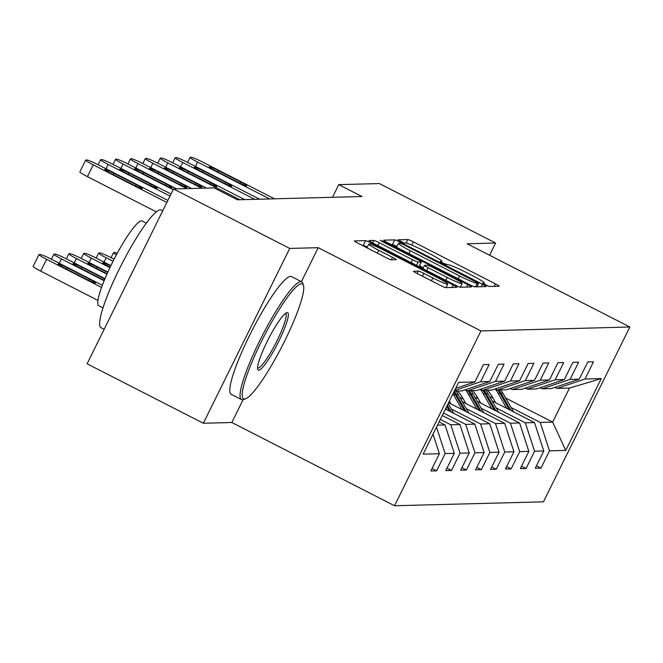 <?xml version="1.0" encoding="UTF-8"?>
<svg xmlns="http://www.w3.org/2000/svg" width="663" height="663" viewBox="0 0 663 663"><rect width="100%" height="100%" fill="white"/><g stroke="black" fill="none" stroke-linecap="round" stroke-linejoin="round"><path stroke-width="0.99" d="M485.275 284.875L489.128 286.491L499.09 286.225A5.196 0.448 26.3 0 0 499.181 286.192A5.196 0.448 26.3 0 0 495.468 283.872L413.322 241.846A5.196 0.448 26.3 0 0 407.82 239.542L397.792 239.824L404.248 243.072L405.532 243.031A16.616 1.417 26.3 0 1 423.143 250.423L429.989 253.929A16.616 1.417 26.3 0 1 441.881 261.371A16.616 1.417 26.3 0 1 441.583 261.479L440.232 261.537L442.834 263.161L447.973 264.744A16.616 1.417 26.3 0 1 465.583 272.137L472.429 275.642A16.616 1.417 26.3 0 1 484.321 283.076A16.616 1.417 26.3 0 1 484.023 283.184L482.672 283.242L485.275 284.875M413.588 271.175A5.196 0.448 26.3 0 0 413.497 271.208A5.196 0.448 26.3 0 0 417.209 273.529L440.257 285.322A5.196 0.448 26.3 0 0 445.76 287.634L456.832 287.336A5.196 0.448 26.3 0 0 456.923 287.303A5.196 0.448 26.3 0 0 453.202 284.982L371.056 242.956A5.196 0.448 26.3 0 0 365.562 240.652L354.49 240.942A5.196 0.448 26.3 0 0 354.398 240.976A5.196 0.448 26.3 0 0 358.111 243.296L385.949 257.542A5.196 0.448 26.3 0 0 391.452 259.846L396.192 259.722A5.196 0.448 26.3 0 0 396.283 259.689A5.196 0.448 26.3 0 0 392.562 257.368L378.764 250.307A13.89 1.185 26.3 0 1 368.819 244.083A13.89 1.185 26.3 0 1 383.778 250.175L437.853 277.838A13.89 1.185 26.3 0 1 447.798 284.054A13.89 1.185 26.3 0 1 432.84 277.971L423.823 273.355A5.196 0.448 26.3 0 0 418.32 271.051L413.521 271.3M318.215 247.689L289.731 248.434L173.507 188.972L87.102 363.796L203.334 423.251L231.818 422.505L394.535 505.745L480.932 330.928L318.215 247.689L301.416 281.676M489.567 255.247L495.609 243.023L467.133 243.769L629.85 327.008L480.932 330.928M495.609 243.023L379.385 183.56L338.76 184.629L332.503 197.301M173.507 188.972L214.124 187.911L237.371 199.795L362.006 196.521L338.76 184.629M469.437 284.551A5.196 0.448 26.3 0 0 474.932 286.864L486.004 286.573A5.196 0.448 26.3 0 0 486.095 286.54A5.196 0.448 26.3 0 0 482.382 284.212L400.237 242.194A5.196 0.448 26.3 0 0 394.734 239.882L383.662 240.172A5.196 0.448 26.3 0 0 383.57 240.205A5.196 0.448 26.3 0 0 387.291 242.534L469.437 284.551M384.001 242.443L384.283 241.879L467.788 284.593A5.196 0.448 26.3 0 1 471.509 286.922A5.196 0.448 26.3 0 1 471.418 286.955L460.346 287.245L462.161 283.557A13.89 1.185 26.3 0 0 452.216 277.333L433.163 267.587A5.196 0.448 26.3 0 0 427.66 265.283L424.519 265.366A5.196 0.448 26.3 0 0 424.428 265.399A5.196 0.448 26.3 0 0 428.149 267.719L447.194 277.466A13.89 1.185 26.3 0 0 462.161 283.557M369.018 240.686L369.076 240.553A5.196 0.448 26.3 0 0 368.984 240.594A5.196 0.448 26.3 0 0 372.705 242.915L454.843 284.941A5.196 0.448 26.3 0 0 460.346 287.245M369.076 240.553L373.816 240.429A5.196 0.448 26.3 0 1 379.319 242.741L412.626 259.78A5.196 0.448 26.3 0 0 418.129 262.092L421.27 262.009A5.196 0.448 26.3 0 0 421.361 261.976A5.196 0.448 26.3 0 0 417.649 259.656L382.965 241.912L380.363 240.279L384.283 241.879M394.535 505.745L543.453 501.833L629.85 327.008M432.085 468.517L436.602 470.829L445.122 453.583L454.304 453.343L445.776 470.589L451.511 470.44L460.039 453.194L469.213 452.953L460.686 470.2L466.42 470.042L474.948 452.796L484.123 452.556L475.603 469.802L481.338 469.653L489.858 452.406L499.032 452.166L490.512 469.412L496.247 469.263L504.767 452.017L513.941 451.776L505.421 469.023L511.156 468.865L519.676 451.627L528.85 451.379L520.331 468.625L526.066 468.476L534.585 451.23L543.768 450.989L535.24 468.235L540.975 468.086L549.503 450.84L565.746 450.409L601.242 378.598L569.484 388.079L557.053 388.41L554.964 387.333M436.602 470.829L430.867 470.979L439.395 453.732L423.143 454.163L458.639 382.344L474.882 381.921L483.41 364.675L489.145 364.517L480.617 381.764L489.8 381.523L498.319 364.277L504.054 364.128L495.534 381.374L504.709 381.134L513.228 363.888L518.963 363.738L510.444 380.985L519.618 380.744L528.138 363.498L533.872 363.341L525.353 380.587L534.527 380.347L543.047 363.1L548.782 362.951L540.262 380.197L549.436 379.957L557.964 362.711L563.699 362.562L555.171 379.808L564.346 379.567L572.873 362.321L578.608 362.172L570.081 379.41L579.263 379.17L587.783 361.923L593.518 361.774L584.998 379.021L601.242 378.598M437.489 425.132L445.047 424.933L439.097 421.883M489.8 381.523L461.862 390.913L454.304 391.112M436.503 427.121L445.122 453.583M445.047 424.933L454.304 453.343M480.617 381.764L454.603 390.507M442.254 415.486L459.956 424.535L450.782 424.776L440.315 419.422M465.501 389.687L467.597 390.764L476.772 390.515L504.709 381.134M450.782 424.776L460.039 453.194M459.956 424.535L469.213 452.953M495.534 381.374L467.597 390.764M445.42 409.079L474.865 424.146L465.691 424.386L443.472 413.024M480.41 389.297L482.507 390.366L491.681 390.126L519.618 380.744M465.691 424.386L474.948 452.796M474.865 424.146L484.123 452.556M510.444 380.985L482.507 390.366M448.586 402.681L489.775 423.756L480.6 423.997L451.37 409.038M495.319 388.908L497.416 389.977L506.59 389.736L534.527 380.347M480.6 423.997L489.858 452.406M489.775 423.756L499.032 452.166M525.353 380.587L497.416 389.977M462.318 401.687L504.684 423.359L495.51 423.599L466.28 408.648M510.228 388.51L512.325 389.587L521.499 389.347L549.436 379.957M495.51 423.599L504.767 452.017M504.684 423.359L513.941 451.776M540.262 380.197L512.325 389.587M477.227 401.297L519.601 422.969L510.419 423.209L481.189 408.259M463.329 399.118L459.84 397.336M457.967 391.443L457.172 391.037M525.137 388.12L527.234 389.189L536.408 388.949L564.346 379.567M510.419 423.209L519.676 451.627M519.601 422.969L528.85 451.379M555.171 379.808L527.234 389.189M492.137 400.9L534.511 422.58L525.336 422.82L496.098 407.861M478.238 398.728L474.749 396.946M472.876 391.046L472.081 390.64M540.047 387.731L542.143 388.8L551.326 388.559L579.263 379.17M525.336 422.82L534.585 451.23M534.511 422.58L543.768 450.989M570.081 379.41L542.143 388.8M505.645 398.049L552.669 422.099L540.246 422.43L511.007 407.472M493.148 398.339L489.667 396.549M540.246 422.43L549.503 450.84M569.484 388.079L552.669 422.099L565.746 450.409M584.998 379.021L557.053 388.41M289.731 248.434L203.334 423.251M433.022 434.174L439.395 453.732M474.882 381.921L455.655 388.377M536.458 465.774L540.975 468.086M521.549 466.164L526.066 468.476M506.64 466.561L511.156 468.865M491.731 466.951L496.247 469.263M476.813 467.34L481.338 469.653M461.904 467.738L466.42 470.042M446.995 468.128L451.511 470.44M231.818 422.505L243.122 399.632M488.987 286.474L483.924 283.88M446.547 264.761L441.483 262.167M396.905 246.421A5.196 0.448 26.3 0 0 392.405 244.606L391.394 244.63M478.587 283.333L403.941 244.796L400.096 243.18L398.736 243.213A16.616 1.417 26.3 0 0 398.438 243.321A16.616 1.417 26.3 0 0 410.331 250.763L459.616 275.974A16.616 1.417 26.3 0 0 477.227 283.366L478.587 283.333L476.863 286.814M419.48 265.797L423.267 267.744M460.553 286.814L461.349 287.22M367.368 247.009A5.196 0.448 26.3 0 0 363.225 245.376L362.222 245.401M446.763 287.601L446.191 287.311M513.485 411.822L502.919 393.25A40.468 39.797 -91.5 0 0 500.78 389.885M506.648 408.325L498.145 393.383A40.468 39.797 -91.5 0 0 495.211 388.941M495.626 402.69L492.286 396.822A33.589 33.034 -91.5 0 0 487.396 390.242M510.891 410.496L501.104 393.3A40.468 39.797 -91.5 0 0 498.966 389.935M497.814 389.968A40.468 39.797 88.5 0 1 499.96 393.333L509.242 409.651M269.7 198.95L197.64 162.087A10.583 0.903 26.3 0 1 190.066 157.346A10.583 0.903 26.3 0 1 190.248 157.28L191.209 157.255A10.583 0.903 26.3 0 1 202.414 161.963L274.474 198.825M215.235 170.623A8.462 0.721 -153.7 0 1 209.177 166.836A8.462 0.721 -153.7 0 1 218.293 170.548L240.611 181.96A8.462 0.721 -153.7 0 1 246.669 185.748A8.462 0.721 -153.7 0 1 237.553 182.043L215.235 170.623M244.481 399.043A64.535 10.277 117.1 0 0 245.443 398.853A64.535 10.277 117.1 0 0 282.123 346.078A64.535 10.277 117.1 0 0 303.455 285.455A64.535 10.277 117.1 0 0 301.458 283.756A64.535 10.277 117.1 0 0 261.305 341.71A64.535 10.277 117.1 0 0 244.481 399.043M245.443 398.853L243.371 399.557A66.118 10.533 -62.9 0 1 242.385 399.748A66.118 10.533 -62.9 0 1 241.465 399.549A66.118 10.533 -62.9 0 1 260.899 338.445A66.118 10.533 -62.9 0 1 300.762 281.626A66.118 10.533 -62.9 0 1 301.69 281.816A66.118 10.533 -62.9 0 1 302.809 283.366L303.455 285.455M258.727 370.219A32.263 5.138 -62.9 0 1 257.725 369.374A32.263 5.138 -62.9 0 1 268.391 339.058A32.263 5.138 -62.9 0 1 286.731 312.671A32.263 5.138 -62.9 0 1 287.212 312.58A32.263 5.138 -62.9 0 1 278.8 341.246A32.263 5.138 -62.9 0 1 258.727 370.219M257.576 367.99A30.68 4.89 117.1 0 0 257.6 367.998A30.68 4.89 117.1 0 0 258.031 368.089A30.68 4.89 117.1 0 0 276.529 341.727A30.68 4.89 117.1 0 0 285.546 313.375A30.68 4.89 117.1 0 0 285.521 313.359M104.149 329.304L101.058 327.729A66.118 10.533 -62.9 0 1 120.5 266.617A66.118 10.533 -62.9 0 1 160.363 209.798A66.118 10.533 -62.9 0 1 161.283 209.997L162.742 210.743M102.98 307.914L98.795 305.776A47.612 7.583 -62.9 0 1 112.793 261.777A47.612 7.583 -62.9 0 1 141.492 220.87A47.612 7.583 -62.9 0 1 142.155 221.003L146.341 223.149M241.465 399.549L231.23 394.319A66.118 10.533 -62.9 0 1 250.672 333.207A66.118 10.533 -62.9 0 1 290.535 276.396A66.118 10.533 -62.9 0 1 291.463 276.587L301.69 281.816M127.487 282.082A66.118 10.533 -62.9 0 1 134.365 268.159M498.576 412.212L488.009 393.648A40.468 39.797 -91.5 0 0 485.871 390.283M491.731 408.715L483.228 393.772A40.468 39.797 -91.5 0 0 480.302 389.33M480.716 403.079L477.377 397.212A33.589 33.034 -91.5 0 0 472.487 390.631M495.974 410.886L486.194 393.689A40.468 39.797 -91.5 0 0 484.056 390.325M482.904 390.358A40.468 39.797 88.5 0 1 485.043 393.723L494.333 410.049M483.667 412.61L473.1 394.037A40.468 39.797 -91.5 0 0 470.962 390.673M476.821 409.104L468.318 394.162A40.468 39.797 -91.5 0 0 465.393 389.72M465.807 403.469L462.467 397.601A33.589 33.034 -91.5 0 0 457.569 391.021M481.065 411.275L471.285 394.087A40.468 39.797 -91.5 0 0 469.139 390.722M467.995 390.747A40.468 39.797 88.5 0 1 470.133 394.112L479.424 410.438M117.235 253.283A10.583 0.903 26.3 0 0 114.682 252.537L113.729 252.562A10.583 0.903 26.3 0 0 113.539 252.628A10.583 0.903 26.3 0 0 116.415 254.799M254.783 199.339L182.731 162.476A10.583 0.903 26.3 0 1 175.156 157.744A10.583 0.903 26.3 0 1 175.339 157.67L176.3 157.645A10.583 0.903 26.3 0 1 187.505 162.352L259.565 199.215M200.325 171.021A8.462 0.721 -153.7 0 1 194.267 167.225A8.462 0.721 -153.7 0 1 203.384 170.938L225.702 182.35A8.462 0.721 -153.7 0 1 231.76 186.146A8.462 0.721 -153.7 0 1 222.644 182.433L200.325 171.021M239.873 199.729L167.814 162.874A10.583 0.903 26.3 0 1 160.247 158.134A10.583 0.903 26.3 0 1 160.429 158.067L161.382 158.034A10.583 0.903 26.3 0 1 172.595 162.742L244.655 199.604M185.416 171.41A8.462 0.721 -153.7 0 1 179.358 167.623A8.462 0.721 -153.7 0 1 188.474 171.327L210.784 182.748A8.462 0.721 -153.7 0 1 216.842 186.535A8.462 0.721 -153.7 0 1 207.726 182.822L185.416 171.41M113.05 261.263L106.204 257.758A10.583 0.903 26.3 0 1 98.63 253.026A10.583 0.903 26.3 0 1 98.82 252.951L99.773 252.926A10.583 0.903 26.3 0 1 110.978 257.634L114.094 259.225M468.758 412.999L458.191 394.427A40.468 39.797 -91.5 0 0 456.045 391.062M461.912 409.502L453.409 394.551A40.468 39.797 -91.5 0 0 452.97 393.805M450.898 403.866L449.348 401.14M466.155 411.673L456.376 394.477A40.468 39.797 -91.5 0 0 454.271 391.17M453.782 392.164A40.468 39.797 88.5 0 1 455.224 394.51L464.514 410.828M109.909 267.678L91.295 258.147A10.583 0.903 26.3 0 1 83.72 253.415A10.583 0.903 26.3 0 1 83.903 253.341L84.864 253.316A10.583 0.903 26.3 0 1 96.069 258.023L110.895 265.614M453.848 413.389L448.196 403.469M447.003 409.891L445.942 408.027M451.246 412.063L447.343 405.201M446.796 406.295L449.605 411.226M110.713 265.987A8.462 0.721 26.3 0 0 102.831 262.904A8.462 0.721 26.3 0 0 108.889 266.692L110.083 267.305M106.925 274.167L76.378 258.545A10.583 0.903 26.3 0 1 68.811 253.805A10.583 0.903 26.3 0 1 68.993 253.738L69.955 253.714A10.583 0.903 26.3 0 1 81.159 258.421L107.862 272.079M107.696 272.452L97.038 266.998A8.462 0.721 26.3 0 0 87.922 263.294A8.462 0.721 26.3 0 0 93.98 267.081L107.091 273.794M201.718 188.234L152.904 163.264A10.583 0.903 26.3 0 1 145.33 158.523A10.583 0.903 26.3 0 1 145.52 158.457L146.473 158.432A10.583 0.903 26.3 0 1 157.686 163.139L206.5 188.11M170.507 171.8A8.462 0.721 -153.7 0 1 164.449 168.012A8.462 0.721 -153.7 0 1 173.565 171.725L195.875 183.137A8.462 0.721 -153.7 0 1 201.933 186.925A8.462 0.721 -153.7 0 1 192.817 183.22L170.507 171.8M186.809 188.623L137.995 163.653A10.583 0.903 26.3 0 1 130.42 158.913A10.583 0.903 26.3 0 1 130.611 158.847L131.564 158.822A10.583 0.903 26.3 0 1 142.777 163.529L191.59 188.499M155.59 172.198A8.462 0.721 -153.7 0 1 149.531 168.402A8.462 0.721 -153.7 0 1 158.648 172.115L180.966 183.527A8.462 0.721 -153.7 0 1 187.024 187.322A8.462 0.721 -153.7 0 1 177.908 183.61L155.59 172.198M173.159 189.668L123.086 164.043A10.583 0.903 26.3 0 1 115.511 159.311A10.583 0.903 26.3 0 1 115.702 159.236L116.655 159.211A10.583 0.903 26.3 0 1 127.868 163.918L176.673 188.889M140.68 172.587A8.462 0.721 -153.7 0 1 134.622 168.8A8.462 0.721 -153.7 0 1 143.738 172.504L166.057 183.924A8.462 0.721 -153.7 0 1 172.115 187.712A8.462 0.721 -153.7 0 1 162.999 183.999L140.68 172.587M170.001 196.066L108.177 164.441A10.583 0.903 26.3 0 1 100.602 159.7A10.583 0.903 26.3 0 1 100.784 159.634L101.746 159.609A10.583 0.903 26.3 0 1 112.95 164.316L171.013 194.01M125.771 172.977A8.462 0.721 -153.7 0 1 119.713 169.189A8.462 0.721 -153.7 0 1 128.829 172.894L151.147 184.314A8.462 0.721 -153.7 0 1 157.206 188.101A8.462 0.721 -153.7 0 1 148.089 184.397L125.771 172.977M104.124 280.756L61.468 258.935A10.583 0.903 26.3 0 1 53.902 254.194A10.583 0.903 26.3 0 1 54.084 254.128L55.037 254.103A10.583 0.903 26.3 0 1 66.25 258.81L105.003 278.634M104.845 279.015A8.462 0.721 26.3 0 0 104.439 278.808L82.129 267.396A8.462 0.721 26.3 0 0 73.013 263.683A8.462 0.721 26.3 0 0 79.071 267.479L101.381 278.891A8.462 0.721 26.3 0 0 104.298 280.325M101.555 287.46L46.559 259.324A10.583 0.903 26.3 0 1 38.984 254.592A10.583 0.903 26.3 0 1 39.175 254.517L40.128 254.493A10.583 0.903 26.3 0 1 51.341 259.2L102.351 285.297M97.958 300.422L40.725 271.142A10.583 0.903 -153.7 0 1 33.15 266.402L38.984 254.592M64.162 267.869L86.472 279.28A8.462 0.721 26.3 0 0 95.588 282.993A8.462 0.721 26.3 0 0 89.53 279.206L67.22 267.786A8.462 0.721 26.3 0 0 58.104 264.073A8.462 0.721 26.3 0 0 64.162 267.869M166.836 202.464L93.268 164.83A10.583 0.903 26.3 0 1 85.693 160.09A10.583 0.903 26.3 0 1 85.875 160.023L86.836 159.998A10.583 0.903 26.3 0 1 98.041 164.706L167.847 200.417M85.693 160.09L79.85 171.908A10.583 0.903 -153.7 0 0 87.425 176.64L156.294 211.878M110.862 173.366A8.462 0.721 -153.7 0 1 104.804 169.579A8.462 0.721 -153.7 0 1 113.92 173.292L136.238 184.704A8.462 0.721 -153.7 0 1 142.296 188.499A8.462 0.721 -153.7 0 1 133.18 184.786L110.862 173.366M483.634 283.979L484.023 283.184M441.193 262.266L441.583 261.479M406.071 243.089L407.82 239.542M411.731 245.078L413.322 241.846M494.242 286.358L495.468 283.872M392.405 244.606L394.734 239.882M399.748 243.188L400.237 242.194M481.147 286.698L482.382 284.212M408.93 253.606L410.331 250.763M458.216 278.816L459.616 275.974M475.504 286.847L477.227 283.366M372.606 242.865L373.816 240.429M377.91 245.583L379.319 242.741M411.226 262.623L412.626 259.78M416.53 265.333L418.129 262.092M419.008 266.601L421.27 262.009M466.561 287.087L467.788 284.593M445.793 280.308L447.194 277.466M426.74 270.562L428.149 267.719M417.118 273.488L418.32 271.051M422.422 276.198L423.823 273.355M431.431 280.805L432.84 277.971M377.355 253.142L378.764 250.307M391.344 259.838L392.562 257.368M363.225 245.376L365.562 240.652M370.41 244.274L371.056 242.956M451.975 287.469L453.202 284.982M501.104 393.3L502.919 393.25M498.145 393.383L499.96 393.333M195.486 166.438L197.64 162.087M218.293 170.548L217.646 171.858M240.611 181.96L239.973 183.245M486.194 393.689L488.009 393.648M483.228 393.772L485.043 393.723M471.285 394.087L473.1 394.037M468.318 394.162L470.133 394.112M180.576 166.827L182.731 162.476M203.384 170.938L202.737 172.247M225.702 182.35L225.064 183.634M165.667 167.217L167.814 162.874M188.474 171.327L187.82 172.645M210.784 182.748L210.154 184.024M106.204 257.758L104.05 262.109M456.376 394.477L458.191 394.427M453.409 394.551L455.224 394.51M91.295 258.147L89.14 262.498M76.378 258.545L74.231 262.896M96.392 268.316L97.038 266.998M150.758 167.615L152.904 163.264M173.565 171.725L172.91 173.035M195.875 183.137L195.245 184.413M135.849 168.004L137.995 163.653M158.648 172.115L158.001 173.424M180.966 183.527L180.336 184.811M120.931 168.394L123.086 164.043M143.738 172.504L143.092 173.822M166.057 183.924L165.427 185.201M106.022 168.792L108.177 164.441M128.829 172.894L128.183 174.212M151.147 184.314L150.518 185.59M61.468 258.935L59.322 263.286M81.474 268.706L82.129 267.396M103.809 280.093L104.439 278.808M46.559 259.324L40.725 271.142M66.565 269.103L67.22 267.786M88.9 280.482L89.53 279.206M87.425 176.64L93.268 164.83M113.92 173.292L113.274 174.601M136.238 184.704L135.6 185.988M483.824 284.087L484.321 283.076M441.384 262.374L441.881 261.371M476.912 286.814L478.645 283.308M396.499 247.241L398.438 243.321M419.066 266.634L421.361 261.976M422.861 268.573L424.428 265.399M446.033 287.626L447.798 284.054M366.971 247.829L368.819 244.083M187.571 162.385L190.066 157.346M113.539 252.628L111.052 257.667M172.662 162.783L175.156 157.744M157.753 163.173L160.247 158.134M98.63 253.026L96.143 258.064M83.72 253.415L81.226 258.454M68.811 253.805L66.317 258.843M142.843 163.562L145.33 158.523M127.934 163.96L130.42 158.913M113.025 164.349L115.511 159.311M98.107 164.739L100.602 159.7M53.902 254.194L51.407 259.233"/></g></svg>
